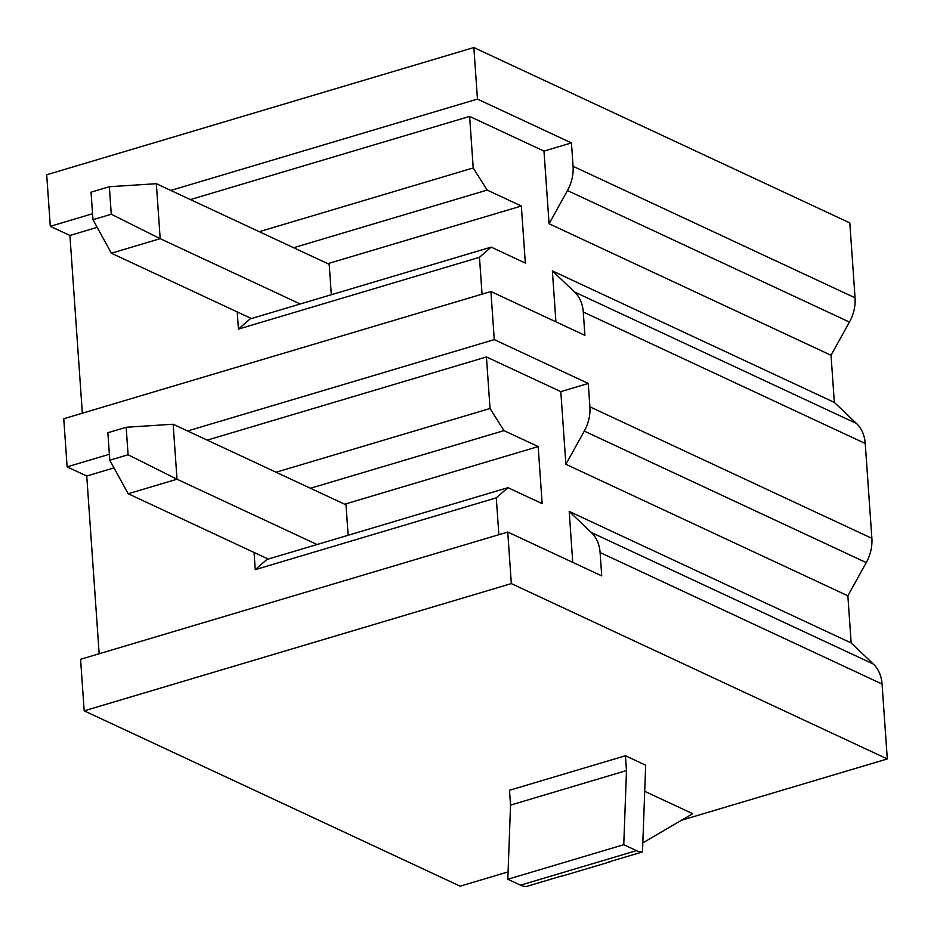 <?xml version="1.0" encoding="UTF-8"?>
<svg xmlns="http://www.w3.org/2000/svg" width="934" height="934" viewBox="0 0 934 934"><rect width="100%" height="100%" fill="white"/><g stroke="black" fill="none" stroke-linecap="round" stroke-linejoin="round"><path stroke-width="1.4" d="M681.481 820.25L887.3 758.945L511.342 583.598L84.188 710.832L460.147 886.179L508.084 871.901M644.717 791.308L692.689 813.689L642.814 842.888M625.441 755.746L645.674 765.179L642.487 851.925L607.707 862.28A36.8 18.458 -106.6 0 0 609.797 861.907L563.424 875.718A36.8 18.458 -106.6 0 1 561.322 876.092L526.543 886.459A36.8 18.458 -106.6 0 1 520.542 885.175L507.816 879.244L510.536 805.108L509.497 790.281L625.441 755.746L626.481 770.573L510.536 805.108M170.794 190.431L477.461 99.086L473.853 47.541L46.7 174.775L50.308 226.32L92.548 213.734M511.342 583.598L507.734 532.053L80.581 659.287L84.188 710.832M187.606 430.971L494.284 339.626L490.91 291.513L63.757 418.747L67.12 466.86L109.371 454.274M477.461 99.086L571.445 142.925L543.985 151.11L469.615 116.411L190.408 199.584M97.171 227.347L69.922 235.473L50.308 226.32M482.049 294.163L479.469 257.305L491.144 247.125L525.328 263.073L521.347 206.029L487.151 190.081L473.223 167.957L469.615 116.411M494.284 339.626L588.268 383.465L589.903 406.827L871.877 538.346L865.246 443.498A36.8 29.082 115 0 0 856.525 423.511L834.331 402.402L831.038 355.27L549.075 223.751L543.985 151.11M834.331 402.402L552.368 270.883L555.928 321.845M251.409 318.529L237.224 311.921L238.427 329.095L479.469 257.305M82.344 413.213L69.922 235.473M259.255 231.69L473.223 167.957M238.427 329.095L250.102 318.926L491.144 247.125M156.34 183.694L160.181 238.672L111.274 214.225L92.968 219.677L91.042 192.182L109.348 186.73L156.34 183.694L329.2 264.31L331.325 294.724M109.348 186.73L111.274 214.225M300.223 303.994L160.181 238.672L111.368 253.207L92.968 219.677M237.224 311.921L111.368 253.207M521.347 206.029L327.822 263.668M487.151 190.081L293.626 247.732M490.91 291.513L584.906 335.353L583.271 311.991L865.246 443.498M67.12 466.86L86.745 476.013L99.167 653.753M507.734 532.053L601.729 575.893L600.095 552.519L882.058 684.038L887.3 758.945M109.78 460.217L107.865 432.722L126.172 427.27L173.152 424.234L177.005 479.212L128.086 454.765L109.78 460.217L128.18 493.747L254.048 552.449L255.251 569.635L496.281 497.845L507.956 487.665L542.152 503.613L538.159 446.569L503.975 430.621L490.035 408.497L486.439 356.951L207.22 440.124M498.861 534.703L496.281 497.845M113.995 467.887L86.745 476.013M276.067 472.23L490.035 408.497M126.172 427.27L128.086 454.765M317.046 544.522L177.005 479.212L128.18 493.747M254.048 552.449L268.233 559.069M173.152 424.234L346.012 504.85L348.137 535.264M255.251 569.635L266.926 559.454L507.956 487.665M503.975 430.621L310.45 488.26M882.058 684.038A36.8 29.082 115 0 0 873.348 664.039L851.154 642.942L847.862 595.799L565.887 464.291L560.809 391.638L486.439 356.951M851.154 642.942L569.191 511.423L572.752 562.373M538.159 446.569L344.634 504.208M588.268 383.465L560.809 391.638M831.038 355.27L849.438 322.067L567.463 190.559A36.8 29.082 115 0 0 573.079 166.299L571.445 142.925M573.079 166.299L855.054 297.806L849.812 222.899L473.853 47.541M856.525 423.511L574.55 291.992L552.368 270.883M574.55 291.992A36.8 29.082 115 0 1 583.271 311.991M567.463 190.559L549.075 223.751M847.862 595.799L866.25 562.607L584.287 431.099L565.887 464.291M871.877 538.346A36.8 29.082 115 0 1 866.25 562.607M855.054 297.806A36.8 29.082 115 0 1 849.438 322.067M873.348 664.039L591.374 532.532A36.8 29.082 115 0 1 600.095 552.519M591.374 532.532L569.191 511.423M589.903 406.827A36.8 29.082 115 0 1 584.287 431.099M611.758 861.078A36.8 18.458 -106.6 0 1 609.797 861.907M642.487 851.925A36.8 18.458 -106.6 0 1 636.486 850.64L623.76 844.71L626.481 770.573M507.816 879.244L623.76 844.71M520.542 885.175L636.486 850.64"/></g></svg>
